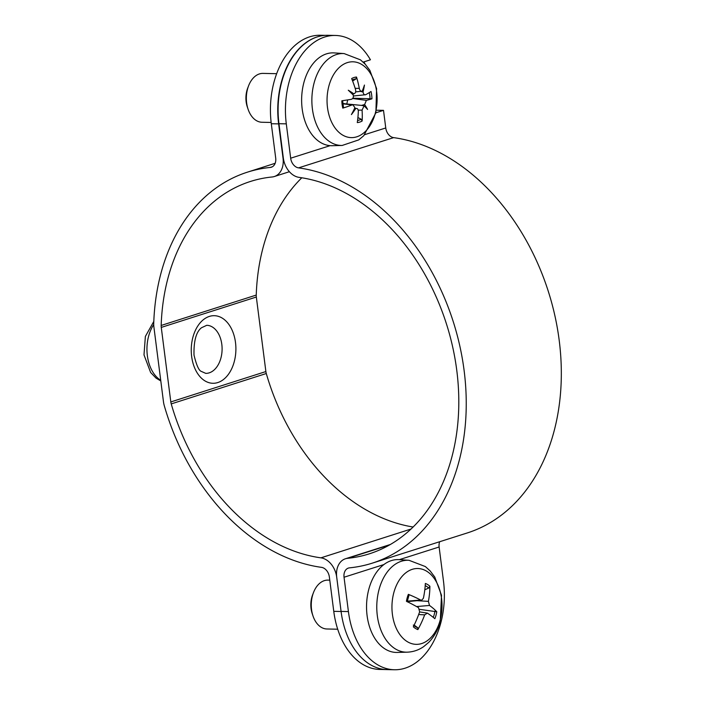 <?xml version="1.0" encoding="UTF-8"?>
<svg xmlns="http://www.w3.org/2000/svg" width="705" height="705" viewBox="0 0 705 705"><rect width="100%" height="100%" fill="white"/><g stroke="black" fill="none" stroke-linecap="round" stroke-linejoin="round"><path stroke-width="1.06" d="M338.647 592.332L336.699 577.157A19.546 14.32 -107.7 0 0 320.916 557.84A195.488 143.203 72.3 0 1 171.227 403.903A9.773 7.156 72.3 0 1 170.813 401.938L161.269 327.411A9.773 7.156 72.3 0 1 161.172 325.454A195.488 143.203 72.3 0 1 250.354 181.485A195.488 143.203 72.3 0 1 272.13 176.981A19.546 14.32 -107.7 0 0 274.307 176.532A19.546 14.32 -107.7 0 0 283.04 158.22L278.634 123.886A73.311 48.398 -88.8 0 1 317.171 36.924M341.088 611.491L333.765 611.341A73.311 48.398 91.2 0 0 379.757 669.442L386.543 669.583M325.366 35.356L320.37 35.25A73.311 48.398 91.2 0 0 271.302 123.736L278.634 123.886M333.765 611.341L329.367 577.007A9.773 7.156 -107.7 0 0 321.471 567.349A205.261 150.359 72.3 0 1 164.291 405.719A19.546 14.32 72.3 0 1 163.472 401.788L153.928 327.261A19.546 14.32 72.3 0 1 153.734 323.339A205.261 150.359 72.3 0 1 247.376 172.179A205.261 150.359 72.3 0 1 270.244 167.446A9.773 7.156 -107.7 0 0 271.337 167.226A9.773 7.156 -107.7 0 0 275.699 158.07L271.302 123.736M363.956 61.855A73.311 48.398 -88.8 0 1 365.075 64.032M301.802 177.783A195.488 143.203 -107.7 0 0 256.241 295.069A9.773 7.156 -107.7 0 0 256.329 297.025L265.882 371.553A9.773 7.156 -107.7 0 0 266.287 373.518A195.488 143.203 -107.7 0 0 413.148 527.023M376.435 110.218L383.511 110.359L375.888 112.782M363.154 62.111L370.442 59.793A73.311 48.398 -88.8 0 0 335.377 35.453L328.036 35.303A73.311 48.398 91.2 0 0 278.96 123.71L283.331 158.052A19.546 14.32 -107.6 0 0 299.105 177.378A195.488 143.238 72.4 0 1 454.505 355.928A195.488 143.238 72.4 0 1 369.253 553.857A195.488 143.238 72.4 0 1 347.627 558.316A19.546 14.32 -107.6 0 0 345.459 558.757A19.546 14.32 -107.6 0 0 336.708 577.078L341.079 611.42A73.311 48.398 91.2 0 0 387.089 669.6L394.421 669.75A73.311 48.398 -88.8 0 1 348.42 611.579L344.04 577.236A9.773 7.165 72.4 0 1 348.42 568.071A9.773 7.165 72.4 0 1 349.504 567.851A205.261 150.403 -107.6 0 0 372.214 563.172A205.261 150.403 -107.6 0 0 461.731 355.346A205.261 150.403 -107.6 0 0 298.559 167.869A9.773 7.165 72.4 0 1 290.671 158.202L286.3 123.86A73.311 48.398 -88.8 0 1 335.377 35.453M372.214 563.172L467.3 532.945A205.261 150.403 -107.6 0 0 556.809 325.111A205.261 150.403 -107.6 0 0 393.637 137.634A9.773 7.165 72.4 0 1 385.758 127.966L383.511 110.359M399.33 559.655L439.127 547.001L443.507 581.343A73.311 48.398 -88.8 0 1 394.421 669.75M439.127 547.001A9.773 7.165 72.4 0 1 439.682 541.722M313.469 592.597L312.606 594.87A19.643 12.963 91.2 0 0 312.209 613.606L312.985 615.914A24.437 16.136 -88.8 0 1 313.469 592.597A24.437 16.136 -88.8 0 1 327.913 580.118L329.764 580.162M337.704 629.212L326.891 628.983A24.437 16.136 -88.8 0 1 321.119 627.221A24.437 16.136 -88.8 0 1 312.985 615.914M419.722 609.367L436.774 611.773A78.149 25.918 -168.1 0 0 429.504 605.463L428.402 601.365A78.149 59.176 -56.1 0 0 429.891 586.252L428.728 588.04L424.807 589.759M429.891 586.252A23.653 15.616 91.2 0 0 425.344 583.467A78.149 49.914 119.5 0 1 423.379 598.289L421.625 600.246L420.656 600.034A78.149 25.213 -168.6 0 0 408.362 594.341L409.059 594.985M408.362 594.341A23.653 15.616 91.2 0 0 406.441 601.277A78.149 16.92 19.5 0 1 418.532 607.684L419.642 611.79A78.149 50.187 118.6 0 1 413.324 626.798A23.653 15.616 91.2 0 0 417.871 629.591A78.149 58.903 -55.1 0 0 424.657 614.866L427.38 613.112A78.149 16.215 19 0 1 434.844 618.708A23.653 15.616 91.2 0 0 436.774 611.773M414.161 625.088L417.721 627.732L417.871 629.591M440.052 620.576A37.92 25.036 -88.8 0 1 407.226 641.612A37.92 25.036 -88.8 0 1 393.928 592.279A37.92 25.036 -88.8 0 1 426.745 571.253A37.92 25.036 -88.8 0 1 440.052 620.576M419.598 611.914L427.38 613.112M407.093 652.178L397.171 652.433A46.424 30.65 -88.8 0 1 385.247 649.085A46.424 30.65 -88.8 0 1 367.358 596.183A46.424 30.65 -88.8 0 1 399.109 559.638L409.023 560.308A45.966 30.35 91.2 0 0 377.58 596.483A45.966 30.35 91.2 0 0 395.302 648.864A45.966 30.35 91.2 0 0 407.093 652.178C413.13 651.958 418.664 650.107 423.705 646.6L428.684 642.422C434.13 636.809 437.981 629.909 440.237 621.713L441.506 595.293L434.765 577.051L430.182 570.962L425.379 566.573L409.023 560.308M408.169 602.14L408.415 601.506M248.557 85.869L247.693 88.143A19.643 12.963 91.2 0 0 247.296 106.878L248.072 109.187A24.437 16.136 -88.8 0 1 248.557 85.869A24.437 16.136 -88.8 0 1 259.431 73.919A24.437 16.136 -88.8 0 1 263 73.399L276.66 73.681M271.143 122.45L261.978 122.256A24.437 16.136 -88.8 0 1 248.072 109.187M357.902 117.541L361.11 119.189L362.141 121.013A78.035 59.951 -117.9 0 0 362.07 110.112L364.071 105.847L361.498 105.397L364.635 104.56L366.371 100.357A78.035 11.897 0.2 0 0 371.94 98.806L353.17 98.215A13.087 8.636 -88.8 0 0 353.126 97.669M371.94 98.806A22.789 15.043 91.2 0 0 370.997 91.483A78.035 13.765 165.2 0 1 365.648 94.726L353.425 95.986M355.62 91.897L362.194 91.192C360.819 91.518 359.85 90.584 359.286 88.381A78.035 62.41 -101 0 0 356.51 77.039L355.954 78.942L352.615 81.031M356.51 77.039A22.789 15.043 91.2 0 0 351.645 78.59A78.035 50.971 66.9 0 1 355.549 89.579C356.007 91.817 355.452 93.245 353.884 93.853A77.259 36.07 12.9 0 0 348.288 90.214A77.259 24.772 -146 0 1 353.311 95.131C353.619 97.387 352.932 98.779 351.249 99.326A78.035 2.917 172.6 0 1 341.846 100.797A22.789 15.043 91.2 0 0 342.789 108.129L343.37 107.468L342.789 108.129A78.035 22.745 -7.2 0 0 351.971 104.966L352.949 104.842L354.923 107.671A77.259 41.392 -55.1 0 1 351.407 114.598A77.259 55.052 146.9 0 0 355.761 108.499L354.703 108.138M327.49 107.565A37.92 25.036 -88.8 0 1 347.327 62.613A37.92 25.036 -88.8 0 1 376.664 91.844A37.92 25.036 -88.8 0 1 356.827 136.796A37.92 25.036 -88.8 0 1 327.49 107.565M354.553 108.447L355.761 108.499C357.364 108.182 358.228 109.116 358.334 111.302A78.035 53.43 81.2 0 1 357.285 122.573A22.789 15.043 91.2 0 0 362.141 121.013M362.194 91.192A77.259 37.339 -47.3 0 0 364.45 85.049A77.259 59.105 137.9 0 1 363.031 92.029L360.572 91.421M365.648 94.726C364.397 95.113 363.524 94.214 363.031 92.029M364.635 104.56A77.259 42.494 18.8 0 1 367.578 109.434A77.259 18.356 -151.9 0 0 364.071 105.847M332.258 145.706A46.424 30.65 -88.8 0 1 301.766 104.516A46.424 30.65 -88.8 0 1 326.468 53.871A46.424 30.65 -88.8 0 1 334.196 52.91L344.111 53.58A45.966 30.35 91.2 0 0 336.452 54.532A45.966 30.35 91.2 0 0 312.412 109.019A45.966 30.35 91.2 0 0 342.181 145.45L332.258 145.706M353.884 93.853L352.209 94.021M346.472 103.943L361.533 105.406M346.825 103.82L347.697 99.89M209.341 316.422A33.805 22.322 91.2 0 0 191.654 356.492A33.805 22.322 91.2 0 0 217.81 382.551A33.805 22.322 91.2 0 0 235.496 342.48A33.805 22.322 91.2 0 0 209.341 316.422M206.741 325.305A24.032 15.862 -88.8 0 1 222.093 349.662A24.032 15.862 -88.8 0 1 205.728 373.359L201.374 371.429C198.933 370.724 196.475 365.287 194.007 355.091C193.672 341.026 196.157 331.923 201.454 327.772L206.741 325.305M161.269 327.411L256.329 297.025M170.813 401.938L265.882 371.553M160.722 380.286A34.21 22.586 -88.8 0 1 147.354 355.655A34.21 22.586 -88.8 0 1 153.725 324.556M272.35 166.777L270.244 167.446M161.172 325.454L256.241 295.069M320.916 557.84L411.068 529.023M171.227 403.903L266.287 373.518M290.671 158.202L330.151 145.653M364.776 134.637L385.758 127.966M348.42 611.579L341.079 611.42M278.96 123.71L286.3 123.86M298.559 167.869L393.637 137.634M389.486 545L347.627 558.316M344.04 577.236L383.881 564.564M425.212 585.661A21.714 14.338 -88.8 0 1 428.728 588.04M417.721 627.732A21.714 14.338 -88.8 0 1 414.302 625.89A21.714 14.338 -88.8 0 1 413.923 625.591M434.95 611.085A21.714 14.338 -88.8 0 1 433.267 617.377M424.657 614.866L418.673 614.504M429.504 605.463L416.54 606.556M428.402 601.365L416.999 600.686M420.656 600.034L407.27 601.171M361.11 119.189A20.868 13.774 -88.8 0 1 357.567 120.52M369.288 92.593A20.868 13.774 -88.8 0 1 370.046 98.938M352.209 79.973A20.868 13.774 -88.8 0 1 355.954 78.942M351.971 104.966L342.815 103.785M359.286 88.381L355.17 88.354M362.07 110.112L358.219 110.156M366.371 100.357L352.632 98.497M160.81 380.964L156.034 378.109L150.623 372.478L143.996 354.871L145.371 336.435L153.805 321.427M289.394 171.712L274.307 176.532M247.376 172.179L275.161 163.296M345.459 558.757L390.429 544.463M407.164 601.806L409.05 595.02M414.302 625.89L413.306 625.044M421.625 600.246L407.19 601.629M343.511 107.609L342.612 100.648M344.111 53.58L360.466 59.846L365.269 64.234L369.852 70.324L376.585 88.566L375.888 112.782L363.78 135.686L358.766 139.89L342.181 145.45M352.949 104.842L342.78 103.441"/></g></svg>

